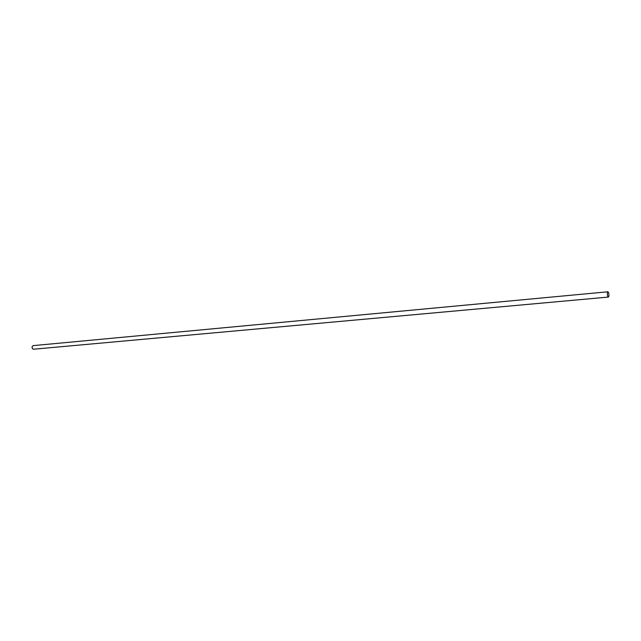 <?xml version="1.0" encoding="UTF-8"?>
<svg xmlns="http://www.w3.org/2000/svg" width="641" height="641" viewBox="0 0 641 641"><rect width="100%" height="100%" fill="white"/><g stroke="black" fill="none" stroke-linecap="round" stroke-linejoin="round"><path stroke-width="0.96" d="M607.828 296.495C607.155 294.203 607.179 292.633 607.892 291.783L608.453 292.36C609.126 294.644 609.102 296.214 608.381 297.071L607.828 296.495M607.892 291.783L33.26 345.619C31.914 346.276 31.721 347.366 32.675 348.88L33.588 349.217L608.381 297.071"/></g></svg>
